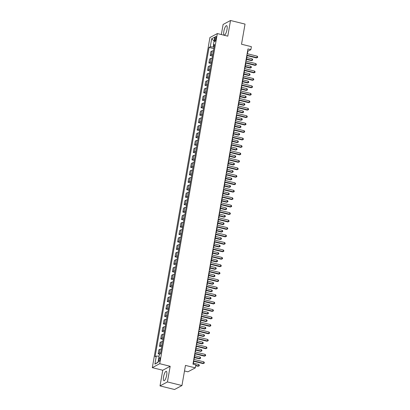 <?xml version="1.0" encoding="UTF-8"?>
<svg xmlns="http://www.w3.org/2000/svg" width="410" height="410" viewBox="0 0 410 410"><rect width="100%" height="100%" fill="white"/><g stroke="black" fill="none" stroke-linecap="round" stroke-linejoin="round"><path stroke-width="0.61" d="M166.675 375.186A4.858 1.358 -76.1 0 0 166.281 371.301A4.858 1.358 -76.1 0 0 163.549 376.851A4.858 1.358 -76.1 0 0 163.944 380.736A4.858 1.358 -76.1 0 0 166.675 375.186M227.002 29.546A4.858 1.358 -76.1 0 0 226.607 25.666A4.858 1.358 -76.1 0 0 223.87 31.216A4.858 1.358 -76.1 0 0 224.265 35.096A4.858 1.358 -76.1 0 0 227.002 29.546M160.059 359.191A1.994 0.559 -76.1 0 0 159.895 357.597A1.994 0.559 -76.1 0 0 158.778 359.877A1.994 0.559 -76.1 0 0 158.936 361.466A1.994 0.559 -76.1 0 0 160.059 359.191M184.495 370.968L187.913 371.819L195.334 367.857L195.852 364.874L192.951 364.157L247.963 48.939L250.869 49.656L251.386 46.673L241.521 44.229L245.036 24.098L230.522 20.5L223.107 24.462L221.344 34.558M160.023 385.902L174.537 389.5L181.953 385.538L167.444 381.941L170.176 366.284L159.726 363.696L152.31 367.652L162.755 370.245L160.023 385.902L167.444 381.941M159.726 363.696L217.341 33.564L209.925 37.525L152.31 367.652M214.86 38.622L214.63 39.934A1.932 0.538 -76.1 0 0 214.789 41.477A1.932 0.538 -76.1 0 0 215.875 39.273L216.106 37.961A1.932 0.538 -76.1 0 0 215.947 36.418A1.932 0.538 -76.1 0 0 214.86 38.622L215.942 38.888M213.671 45.366L213.395 46.955L210.268 46.807L209.059 47.457L155.083 356.71L156.297 356.059L159.075 356.193M210.268 46.807L211.673 38.755L214.763 37.105L213.359 45.161L214.343 45.812M156.297 356.059L154.893 364.111L157.978 362.466L159.382 354.414L160.597 353.763L214.568 44.511L213.359 45.161M195.334 367.857L185.463 365.407L181.953 385.538M217.341 33.564L227.791 36.157L230.522 20.5M247.425 53.751L247.86 51.26L250.869 49.656M193.238 364.229L193.751 361.292M194.079 359.421L195.052 353.835M195.38 351.97L196.354 346.378M196.682 344.513L197.656 338.921M197.984 337.056L198.958 331.47M199.28 329.599L200.259 324.013M200.582 322.147L201.561 316.556M201.884 314.69L202.863 309.099M203.186 307.233L204.159 301.647M204.487 299.782L205.461 294.19M205.789 292.325L206.763 286.733M207.091 284.868L208.065 279.282M208.393 277.411L209.366 271.825M209.695 269.959L210.668 264.368M210.991 262.502L211.97 256.911M212.293 255.046L213.272 249.459M213.595 247.589L214.573 242.002M214.896 240.137L215.87 234.546M216.198 232.68L217.172 227.094M217.5 225.223L218.474 219.637M218.802 217.772L219.775 212.18M220.103 210.315L221.077 204.723M221.405 202.858L222.379 197.272M222.702 195.401L223.681 189.815M224.003 187.949L224.982 182.358M225.305 180.492L226.284 174.901M226.607 173.035L227.581 167.449M227.909 165.578L228.882 159.992M229.21 158.127L230.184 152.535M230.512 150.67L231.486 145.084M231.814 143.213L232.788 137.627M233.116 135.761L234.089 130.17M234.412 128.304L235.391 122.713M235.714 120.847L236.693 115.261M237.016 113.391L237.995 107.804M238.318 105.939L239.291 100.347M239.619 98.482L240.593 92.891M240.921 91.025L241.895 85.439M242.223 83.568L243.197 77.982M243.525 76.117L244.498 70.525M244.826 68.66L245.8 63.073M246.123 61.203L247.102 55.616M214.112 47.135L213.395 46.955M247.573 51.194L247.86 51.26M209.059 47.457L213.851 48.641M213.461 50.866A2.491 0.584 -170.1 0 0 212.083 50.989L210.868 51.639L210.192 55.514L212.549 56.098M160.735 352.959A2.491 0.584 -170.1 0 0 159.357 353.087L158.147 353.733L159.859 354.158M158.147 353.733L158.824 349.858L160.033 349.207A2.491 0.584 -170.1 0 1 161.412 349.084M162.037 345.502A2.491 0.584 -170.1 0 0 160.659 345.63L159.449 346.281L161.801 346.86M159.449 346.281L160.125 342.401L161.335 341.755A2.491 0.584 -170.1 0 1 162.714 341.627M163.339 338.05A2.491 0.584 -170.1 0 0 161.96 338.173L160.746 338.824L163.103 339.408M160.746 338.824L161.427 334.944L162.637 334.299A2.491 0.584 -170.1 0 1 164.015 334.17M164.641 330.593A2.491 0.584 -170.1 0 0 163.262 330.721L162.047 331.367L164.405 331.951M162.047 331.367L162.724 327.493L163.938 326.842A2.491 0.584 -170.1 0 1 165.317 326.719M165.942 323.136A2.491 0.584 -170.1 0 0 164.564 323.264L163.349 323.91L165.707 324.494M163.349 323.91L164.026 320.036L165.24 319.39A2.491 0.584 -170.1 0 1 166.619 319.262M167.244 315.685A2.491 0.584 -170.1 0 0 165.865 315.808L164.651 316.458L167.003 317.043M164.651 316.458L165.327 312.579L166.542 311.933A2.491 0.584 -170.1 0 1 167.921 311.805M168.546 308.228A2.491 0.584 -170.1 0 0 167.167 308.356L165.953 309.002L168.305 309.586M165.953 309.002L166.629 305.122L167.844 304.476A2.491 0.584 -170.1 0 1 169.222 304.348M169.848 300.771A2.491 0.584 -170.1 0 0 168.469 300.899L167.254 301.545L169.607 302.129M167.254 301.545L167.931 297.67L169.145 297.019A2.491 0.584 -170.1 0 1 170.524 296.896M171.144 293.314A2.491 0.584 -170.1 0 0 169.766 293.442L168.556 294.088L170.909 294.672M168.556 294.088L169.233 290.213L170.442 289.568A2.491 0.584 -170.1 0 1 171.821 289.439M172.446 285.862A2.491 0.584 -170.1 0 0 171.067 285.985L169.858 286.636L172.21 287.22M169.858 286.636L170.534 282.757L171.744 282.111A2.491 0.584 -170.1 0 1 173.123 281.983M173.748 278.405A2.491 0.584 -170.1 0 0 172.369 278.534L171.16 279.179L173.512 279.763M171.16 279.179L171.836 275.305L173.046 274.654A2.491 0.584 -170.1 0 1 174.424 274.526M175.049 270.948A2.491 0.584 -170.1 0 0 173.671 271.077L172.456 271.722L174.814 272.307M172.456 271.722L173.138 267.848L174.347 267.197A2.491 0.584 -170.1 0 1 175.726 267.074M176.351 263.492A2.491 0.584 -170.1 0 0 174.973 263.62L173.758 264.271L176.115 264.85M173.758 264.271L174.434 260.391L175.649 259.745A2.491 0.584 -170.1 0 1 177.028 259.617M177.653 256.04A2.491 0.584 -170.1 0 0 176.274 256.163L175.06 256.814L177.417 257.398M175.06 256.814L175.736 252.934L176.951 252.288A2.491 0.584 -170.1 0 1 178.329 252.16M178.955 248.583A2.491 0.584 -170.1 0 0 177.576 248.711L176.361 249.357L178.714 249.941M176.361 249.357L177.038 245.482L178.253 244.832A2.491 0.584 -170.1 0 1 179.631 244.708M180.256 241.126A2.491 0.584 -170.1 0 0 178.878 241.254L177.663 241.9L180.016 242.484M177.663 241.9L178.34 238.025L179.554 237.38A2.491 0.584 -170.1 0 1 180.933 237.252M181.558 233.674A2.491 0.584 -170.1 0 0 180.18 233.797L178.965 234.448L181.317 235.032M178.965 234.448L179.641 230.569L180.856 229.923A2.491 0.584 -170.1 0 1 182.235 229.795M182.855 226.217A2.491 0.584 -170.1 0 0 181.476 226.346L180.267 226.991L182.619 227.576M180.267 226.991L180.943 223.112L182.158 222.466A2.491 0.584 -170.1 0 1 183.531 222.338M184.157 218.761A2.491 0.584 -170.1 0 0 182.778 218.889L181.568 219.534L183.921 220.119M181.568 219.534L182.245 215.66L183.454 215.009A2.491 0.584 -170.1 0 1 184.833 214.886M185.458 211.304A2.491 0.584 -170.1 0 0 184.08 211.432L182.87 212.078L185.223 212.662M182.87 212.078L183.547 208.203L184.756 207.557A2.491 0.584 -170.1 0 1 186.135 207.429M186.76 203.852A2.491 0.584 -170.1 0 0 185.381 203.975L184.172 204.626L186.524 205.21M184.172 204.626L184.849 200.746L186.058 200.1A2.491 0.584 -170.1 0 1 187.437 199.972M188.062 196.395A2.491 0.584 -170.1 0 0 186.683 196.523L185.469 197.169L187.826 197.753M185.469 197.169L186.145 193.294L187.36 192.644A2.491 0.584 -170.1 0 1 188.738 192.515M189.364 188.938A2.491 0.584 -170.1 0 0 187.985 189.066L186.77 189.712L189.128 190.296M186.77 189.712L187.447 185.838L188.661 185.187A2.491 0.584 -170.1 0 1 190.04 185.064M190.665 181.481A2.491 0.584 -170.1 0 0 189.287 181.609L188.072 182.26L190.43 182.839M188.072 182.26L188.749 178.381L189.963 177.735A2.491 0.584 -170.1 0 1 191.342 177.607M191.967 174.03A2.491 0.584 -170.1 0 0 190.588 174.153L189.374 174.803L191.726 175.388M189.374 174.803L190.05 170.924L191.265 170.278A2.491 0.584 -170.1 0 1 192.644 170.15M193.269 166.573A2.491 0.584 -170.1 0 0 191.89 166.701L190.676 167.347L193.028 167.931M190.676 167.347L191.352 163.472L192.567 162.821A2.491 0.584 -170.1 0 1 193.945 162.698M194.565 159.116A2.491 0.584 -170.1 0 0 193.187 159.244L191.977 159.89L194.33 160.474M191.977 159.89L192.654 156.015L193.868 155.369A2.491 0.584 -170.1 0 1 195.242 155.241M195.867 151.664A2.491 0.584 -170.1 0 0 194.489 151.787L193.279 152.438L195.631 153.022M193.279 152.438L193.956 148.558L195.165 147.913A2.491 0.584 -170.1 0 1 196.544 147.784M197.169 144.207A2.491 0.584 -170.1 0 0 195.79 144.335L194.581 144.981L196.933 145.565M194.581 144.981L195.257 141.101L196.467 140.456A2.491 0.584 -170.1 0 1 197.845 140.328M198.471 136.75A2.491 0.584 -170.1 0 0 197.092 136.878L195.883 137.524L198.235 138.108M195.883 137.524L196.559 133.65L197.769 132.999A2.491 0.584 -170.1 0 1 199.147 132.876M199.772 129.293A2.491 0.584 -170.1 0 0 198.394 129.422L197.179 130.067L199.537 130.652M197.179 130.067L197.856 126.193L199.07 125.547A2.491 0.584 -170.1 0 1 200.449 125.419M201.074 121.842A2.491 0.584 -170.1 0 0 199.696 121.965L198.481 122.616L200.838 123.2M198.481 122.616L199.157 118.736L200.372 118.09A2.491 0.584 -170.1 0 1 201.751 117.962M202.376 114.385A2.491 0.584 -170.1 0 0 200.997 114.513L199.783 115.159L202.14 115.743M199.783 115.159L200.459 111.284L201.674 110.633A2.491 0.584 -170.1 0 1 203.052 110.505M203.678 106.928A2.491 0.584 -170.1 0 0 202.299 107.056L201.084 107.702L203.437 108.286M201.084 107.702L201.761 103.827L202.976 103.182A2.491 0.584 -170.1 0 1 204.354 103.053M204.979 99.471A2.491 0.584 -170.1 0 0 203.601 99.599L202.386 100.25L204.739 100.829M202.386 100.25L203.063 96.37L204.277 95.725A2.491 0.584 -170.1 0 1 205.656 95.597M206.276 92.019A2.491 0.584 -170.1 0 0 204.903 92.147L203.688 92.793L206.04 93.377M203.688 92.793L204.364 88.914L205.579 88.268A2.491 0.584 -170.1 0 1 206.953 88.14M207.578 84.562A2.491 0.584 -170.1 0 0 206.199 84.691L204.99 85.336L207.342 85.921M204.99 85.336L205.666 81.462L206.876 80.811A2.491 0.584 -170.1 0 1 208.254 80.688M208.88 77.106A2.491 0.584 -170.1 0 0 207.501 77.234L206.291 77.879L208.644 78.464M206.291 77.879L206.968 74.005L208.177 73.359A2.491 0.584 -170.1 0 1 209.556 73.231M210.181 69.654A2.491 0.584 -170.1 0 0 208.803 69.777L207.593 70.428L209.946 71.012M207.593 70.428L208.27 66.548L209.479 65.902A2.491 0.584 -170.1 0 1 210.858 65.774M211.483 62.197A2.491 0.584 -170.1 0 0 210.104 62.325L208.89 62.971L211.247 63.555M208.89 62.971L209.566 59.096L210.781 58.445A2.491 0.584 -170.1 0 1 212.16 58.317M212.785 54.74A2.491 0.584 -170.1 0 0 211.406 54.868L210.192 55.514M214.082 41.01L211.673 38.755M154.893 364.111L158.04 362.122M170.176 366.284L162.755 370.245M246.815 55.545L256.404 57.923L256.906 57.656L246.876 55.171M257.162 56.165L257.69 56.877L257.588 57.477L256.906 57.656L257.162 56.165L247.138 53.679M257.588 57.477L256.404 57.923M246.446 59.373L251.391 60.598L251.894 60.331L252.155 58.84L246.769 57.502M246.512 58.994L251.894 60.331L252.575 60.152L251.391 60.598M252.155 58.84L252.678 59.552L252.575 60.152M245.513 63.002L255.102 65.38L255.604 65.108L245.575 62.622M255.866 63.617L256.388 64.334L256.286 64.929L255.604 65.108L255.866 63.617L245.836 61.131M256.286 64.929L255.102 65.38M244.211 70.453L253.8 72.831L254.302 72.565L244.278 70.079M254.564 71.073L255.087 71.791L254.984 72.385L254.302 72.565L254.564 71.073L244.534 68.588M254.984 72.385L253.8 72.831M242.91 77.91L252.498 80.288L253.001 80.022L242.976 77.536M253.262 78.53L253.785 79.243L253.682 79.842L253.001 80.022L253.262 78.53L243.232 76.045M253.682 79.842L252.498 80.288M245.144 66.825L250.09 68.055L250.592 67.788L250.853 66.297L245.472 64.959M245.211 66.451L250.592 67.788L251.274 67.604L250.09 68.055M250.853 66.297L251.376 67.009L251.274 67.604M243.842 74.282L248.788 75.507L249.29 75.24L249.552 73.749L244.17 72.416M243.909 73.908L249.29 75.24L249.972 75.061L248.788 75.507M249.552 73.749L250.074 74.466L249.972 75.061M242.541 81.739L247.486 82.963L247.988 82.697L248.25 81.206L242.869 79.873M242.607 81.364L247.988 82.697L248.67 82.518L247.486 82.963M248.25 81.206L248.778 81.923L248.67 82.518M241.608 85.367L251.197 87.745L251.699 87.479L241.674 84.988M251.96 85.987L252.488 86.7L252.381 87.294L251.699 87.479L251.96 85.987L241.936 83.502M252.381 87.294L251.197 87.745M241.239 89.195L246.184 90.42L246.687 90.154L246.948 88.662L241.567 87.325M241.305 88.816L246.687 90.154L247.368 89.974L246.184 90.42M246.948 88.662L247.476 89.375L247.368 89.974M240.306 92.819L249.895 95.202L250.397 94.93L240.373 92.445M250.659 93.439L251.186 94.156L251.079 94.751L250.397 94.93L250.659 93.439L240.634 90.953M251.079 94.751L249.895 95.202M239.004 100.276L248.598 102.654L249.095 102.387L239.071 99.902M249.357 100.896L249.885 101.613L249.777 102.208L249.095 102.387L249.357 100.896L239.332 98.41M249.777 102.208L248.598 102.654M237.703 107.733L247.297 110.111L247.794 109.844L237.769 107.358M248.055 108.353L248.583 109.065L248.48 109.665L247.794 109.844L248.055 108.353L238.031 105.867M248.48 109.665L247.297 110.111M236.401 115.189L245.995 117.567L246.497 117.301L236.467 114.81M246.753 115.81L247.281 116.522L247.179 117.117L246.497 117.301L246.753 115.81L236.729 113.319M247.179 117.117L245.995 117.567M235.104 122.641L244.693 125.019L245.195 124.753L235.166 122.267M245.452 123.261L245.979 123.979L245.877 124.573L245.195 124.753L245.452 123.261L235.427 120.776M245.877 124.573L244.693 125.019M239.937 96.647L244.883 97.877L245.385 97.606L245.646 96.119L240.265 94.782M240.004 96.273L245.385 97.606L246.067 97.426L244.883 97.877M245.646 96.119L246.174 96.832L246.067 97.426M238.64 104.104L243.586 105.329L244.083 105.062L244.345 103.571L238.963 102.239M238.702 103.73L244.083 105.062L244.77 104.883L243.586 105.329M244.345 103.571L244.872 104.289L244.77 104.883M237.339 111.561L242.284 112.786L242.787 112.519L243.043 111.028L237.662 109.695M237.4 111.182L242.787 112.519L243.468 112.34L242.284 112.786M243.043 111.028L243.571 111.74L243.468 112.34M236.037 119.018L240.983 120.243L241.485 119.976L241.741 118.485L236.36 117.147M236.104 118.639L241.485 119.976L242.166 119.797L240.983 120.243M241.741 118.485L242.269 119.197L242.166 119.797M234.735 126.47L239.681 127.7L240.183 127.428L240.445 125.937L235.058 124.604M234.802 126.095L240.183 127.428L240.865 127.249L239.681 127.7M240.445 125.937L240.967 126.654L240.865 127.249M233.802 130.098L243.391 132.476L243.894 132.21L233.864 129.724M244.155 130.718L244.678 131.431L244.575 132.03L243.894 132.21L244.155 130.718L234.125 128.233M244.575 132.03L243.391 132.476M233.433 133.926L238.379 135.151L238.881 134.885L239.143 133.393L233.761 132.061M233.5 133.552L238.881 134.885L239.563 134.705L238.379 135.151M239.143 133.393L239.665 134.111L239.563 134.705M232.501 137.555L242.09 139.933L242.592 139.666L232.567 137.181M242.853 138.175L243.376 138.887L243.273 139.487L242.592 139.666L242.853 138.175L232.824 135.689M243.273 139.487L242.09 139.933M232.132 141.383L237.077 142.608L237.58 142.342L237.841 140.85L232.46 139.513M232.198 141.004L237.58 142.342L238.261 142.162L237.077 142.608M237.841 140.85L238.364 141.563L238.261 142.162M231.199 145.012L240.788 147.39L241.29 147.118L231.266 144.633M241.551 145.627L242.074 146.344L241.972 146.939L241.29 147.118L241.551 145.627L231.522 143.141M241.972 146.939L240.788 147.39M230.83 148.835L235.776 150.065L236.278 149.799L236.539 148.307L231.158 146.97M230.897 148.461L236.278 149.799L236.959 149.614L235.776 150.065M236.539 148.307L237.062 149.02L236.959 149.614M229.897 152.464L239.486 154.842L239.988 154.575L229.964 152.089M240.25 153.084L240.778 153.801L240.67 154.396L239.988 154.575L240.25 153.084L230.225 150.598M240.67 154.396L239.486 154.842M229.528 156.292L234.474 157.517L234.976 157.25L235.237 155.759L229.856 154.426M229.595 155.918L234.976 157.25L235.658 157.071L234.474 157.517M235.237 155.759L235.765 156.476L235.658 157.071M228.595 159.921L238.184 162.298L238.687 162.032L228.662 159.546M238.948 160.541L239.476 161.253L239.368 161.853L238.687 162.032L238.948 160.541L228.923 158.055M239.368 161.853L238.184 162.298M228.226 163.749L233.172 164.974L233.674 164.707L233.936 163.216L228.554 161.883M228.293 163.375L233.674 164.707L234.356 164.528L233.172 164.974M233.936 163.216L234.464 163.928L234.356 164.528M227.294 167.377L236.883 169.755L237.385 169.489L227.36 166.998M237.646 167.998L238.174 168.71L238.066 169.304L237.385 169.489L237.646 167.998L227.622 165.507M238.066 169.304L236.883 169.755M226.93 171.206L231.875 172.431L232.373 172.164L232.634 170.673L227.253 169.335M226.991 170.826L232.373 172.164L233.059 171.985L231.875 172.431M232.634 170.673L233.162 171.385L233.059 171.985M225.992 174.829L235.586 177.212L236.083 176.941L226.059 174.455M236.344 175.449L236.872 176.167L236.77 176.761L236.083 176.941L236.344 175.449L226.32 172.964M236.77 176.761L235.586 177.212M224.69 182.286L234.284 184.664L234.786 184.397L224.757 181.912M235.043 182.906L235.571 183.624L235.468 184.218L234.786 184.397L235.043 182.906L225.018 180.421M235.468 184.218L234.284 184.664M223.388 189.743L232.982 192.121L233.485 191.854L223.455 189.369M233.741 190.363L234.269 191.075L234.166 191.675L233.485 191.854L233.741 190.363L223.716 187.877M234.166 191.675L232.982 192.121M222.092 197.2L231.681 199.578L232.183 199.306L222.153 196.82M232.444 197.82L232.967 198.532L232.865 199.127L232.183 199.306L232.444 197.82L222.415 195.329M232.865 199.127L231.681 199.578M220.79 204.651L230.379 207.029L230.881 206.763L220.857 204.277M231.143 205.272L231.665 205.989L231.563 206.584L230.881 206.763L231.143 205.272L221.113 202.786M231.563 206.584L230.379 207.029M219.488 212.108L229.077 214.486L229.579 214.22L219.555 211.734M229.841 212.728L230.364 213.441L230.261 214.04L229.579 214.22L229.841 212.728L219.811 210.243M230.261 214.04L229.077 214.486M218.187 219.565L227.775 221.943L228.278 221.677L218.253 219.191M228.539 220.185L229.062 220.898L228.959 221.497L228.278 221.677L228.539 220.185L218.515 217.7M228.959 221.497L227.775 221.943M216.885 227.022L226.474 229.4L226.976 229.128L216.951 226.643M227.237 227.637L227.765 228.355L227.658 228.949L226.976 229.128L227.237 227.637L217.213 225.151M227.658 228.949L226.474 229.4M215.583 234.474L225.172 236.852L225.674 236.585L215.65 234.1M225.936 235.094L226.463 235.811L226.356 236.406L225.674 236.585L225.936 235.094L215.911 232.608M226.356 236.406L225.172 236.852M214.281 241.931L223.875 244.309L224.372 244.042L214.348 241.557M224.634 242.551L225.162 243.263L225.059 243.863L224.372 244.042L224.634 242.551L214.609 240.065M225.059 243.863L223.875 244.309M212.98 249.388L222.574 251.766L223.071 251.499L213.046 249.008M223.332 250.008L223.86 250.72L223.757 251.315L223.071 251.499L223.332 250.008L213.308 247.517M223.757 251.315L222.574 251.766M211.678 256.839L221.272 259.222L221.774 258.951L211.744 256.465M222.03 257.459L222.558 258.177L222.456 258.772L221.774 258.951L222.03 257.459L212.006 254.974M222.456 258.772L221.272 259.222M210.381 264.296L219.97 266.674L220.472 266.408L210.443 263.922M220.729 264.916L221.256 265.634L221.154 266.228L220.472 266.408L220.729 264.916L210.704 262.431M221.154 266.228L219.97 266.674M209.079 271.753L218.668 274.131L219.171 273.865L209.141 271.379M219.432 272.373L219.955 273.086L219.852 273.685L219.171 273.865L219.432 272.373L209.402 269.888M219.852 273.685L218.668 274.131M207.778 279.21L217.367 281.588L217.869 281.316L207.844 278.831M218.13 279.83L218.653 280.542L218.55 281.137L217.869 281.316L218.13 279.83L208.101 277.339M218.55 281.137L217.367 281.588M206.476 286.662L216.065 289.04L216.567 288.773L206.543 286.288M216.828 287.282L217.351 287.999L217.249 288.594L216.567 288.773L216.828 287.282L206.799 284.796M217.249 288.594L216.065 289.04M205.174 294.119L214.763 296.497L215.265 296.23L205.241 293.744M215.527 294.739L216.055 295.451L215.947 296.051L215.265 296.23L215.527 294.739L205.502 292.253M215.947 296.051L214.763 296.497M203.873 301.575L213.461 303.954L213.964 303.687L203.939 301.201M214.225 302.196L214.753 302.908L214.645 303.508L213.964 303.687L214.225 302.196L204.2 299.71M214.645 303.508L213.461 303.954M225.628 178.657L230.574 179.887L231.071 179.616L231.332 178.124L225.951 176.792M225.69 178.283L231.071 179.616L231.758 179.436L230.574 179.887M231.332 178.124L231.86 178.842L231.758 179.436M224.326 186.114L229.272 187.339L229.774 187.073L230.03 185.581L224.649 184.249M224.393 185.74L229.774 187.073L230.456 186.893L229.272 187.339M230.03 185.581L230.558 186.299L230.456 186.893M223.025 193.571L227.97 194.796L228.472 194.53L228.729 193.038L223.347 191.706M223.091 193.192L228.472 194.53L229.154 194.35L227.97 194.796M228.729 193.038L229.257 193.751L229.154 194.35M221.723 201.028L226.668 202.253L227.171 201.986L227.432 200.495L222.051 199.157M221.789 200.649L227.171 201.986L227.852 201.807L226.668 202.253M227.432 200.495L227.955 201.207L227.852 201.807M220.421 208.48L225.367 209.71L225.869 209.438L226.13 207.947L220.749 206.614M220.488 208.106L225.869 209.438L226.551 209.259L225.367 209.71M226.13 207.947L226.653 208.664L226.551 209.259M219.119 215.937L224.065 217.162L224.567 216.895L224.829 215.404L219.447 214.071M219.186 215.563L224.567 216.895L225.249 216.716L224.065 217.162M224.829 215.404L225.351 216.121L225.249 216.716M217.818 223.394L222.763 224.618L223.265 224.352L223.527 222.861L218.146 221.523M217.884 223.014L223.265 224.352L223.947 224.173L222.763 224.618M223.527 222.861L224.055 223.573L223.947 224.173M216.516 230.845L221.461 232.075L221.964 231.809L222.225 230.317L216.844 228.98M216.582 230.471L221.964 231.809L222.645 231.624L221.461 232.075M222.225 230.317L222.753 231.03L222.645 231.624M215.219 238.302L220.165 239.527L220.662 239.261L220.923 237.769L215.542 236.437M215.281 237.928L220.662 239.261L221.344 239.081L220.165 239.527M220.923 237.769L221.451 238.487L221.344 239.081M213.917 245.759L218.863 246.984L219.36 246.717L219.622 245.226L214.24 243.894M213.979 245.385L219.36 246.717L220.047 246.538L218.863 246.984M219.622 245.226L220.149 245.938L220.047 246.538M212.616 253.216L217.561 254.441L218.064 254.174L218.32 252.683L212.939 251.345M212.682 252.837L218.064 254.174L218.745 253.995L217.561 254.441M218.32 252.683L218.848 253.395L218.745 253.995M211.314 260.668L216.26 261.898L216.762 261.626L217.018 260.135L211.637 258.802M211.381 260.294L216.762 261.626L217.443 261.447L216.26 261.898M217.018 260.135L217.546 260.852L217.443 261.447M210.012 268.125L214.958 269.349L215.46 269.083L215.721 267.592L210.34 266.259M210.079 267.75L215.46 269.083L216.142 268.904L214.958 269.349M215.721 267.592L216.244 268.309L216.142 268.904M208.71 275.582L213.656 276.806L214.158 276.54L214.42 275.048L209.038 273.716M208.777 275.202L214.158 276.54L214.84 276.361L213.656 276.806M214.42 275.048L214.942 275.761L214.84 276.361M207.409 283.033L212.354 284.263L212.857 283.997L213.118 282.505L207.737 281.168M207.475 282.659L212.857 283.997L213.538 283.812L212.354 284.263M213.118 282.505L213.641 283.218L213.538 283.812M206.107 290.49L211.053 291.72L211.555 291.448L211.816 289.957L206.435 288.625M206.174 290.116L211.555 291.448L212.236 291.269L211.053 291.72M211.816 289.957L212.344 290.675L212.236 291.269M204.805 297.947L209.751 299.172L210.253 298.905L210.514 297.414L205.133 296.082M204.872 297.573L210.253 298.905L210.935 298.726L209.751 299.172M210.514 297.414L211.042 298.131L210.935 298.726M203.503 305.404L208.454 306.629L208.951 306.362L209.213 304.871L203.832 303.533M203.57 305.025L208.951 306.362L209.633 306.183L208.454 306.629M209.213 304.871L209.741 305.583L209.633 306.183M202.571 309.032L212.165 311.41L212.662 311.139L202.637 308.653M212.923 309.647L213.451 310.365L213.343 310.959L212.662 311.139L212.923 309.647L202.899 307.162M213.343 310.959L212.165 311.41M202.207 312.856L207.152 314.086L207.65 313.819L207.911 312.328L202.53 310.99M202.268 312.481L207.65 313.819L208.336 313.635L207.152 314.086M207.911 312.328L208.439 313.04L208.336 313.635M201.269 316.484L210.863 318.862L211.36 318.596L201.336 316.11M211.621 317.104L212.149 317.822L212.047 318.416L211.36 318.596L211.621 317.104L201.597 314.619M212.047 318.416L210.863 318.862M200.905 320.312L205.851 321.537L206.353 321.271L206.609 319.779L201.228 318.447M200.972 319.938L206.353 321.271L207.035 321.091L205.851 321.537M206.609 319.779L207.137 320.497L207.035 321.091M199.967 323.941L209.561 326.319L210.063 326.053L200.034 323.567M210.32 324.561L210.848 325.273L210.745 325.873L210.063 326.053L210.32 324.561L200.295 322.075M210.745 325.873L209.561 326.319M199.603 327.769L204.549 328.994L205.051 328.728L205.308 327.236L199.926 325.904M199.67 327.395L205.051 328.728L205.733 328.548L204.549 328.994M205.308 327.236L205.835 327.949L205.733 328.548M198.671 331.398L208.26 333.776L208.762 333.509L198.732 331.019M209.018 332.018L209.546 332.73L209.443 333.325L208.762 333.509L209.018 332.018L198.993 329.527M209.443 333.325L208.26 333.776M198.302 335.226L203.247 336.451L203.749 336.185L204.011 334.693L198.63 333.356M198.368 334.847L203.749 336.185L204.431 336.005L203.247 336.451M204.011 334.693L204.534 335.406L204.431 336.005M197.369 338.85L206.958 341.233L207.46 340.961L197.43 338.476M207.721 339.47L208.244 340.187L208.142 340.782L207.46 340.961L207.721 339.47L197.692 336.984M208.142 340.782L206.958 341.233M197 342.678L201.945 343.908L202.448 343.636L202.709 342.145L197.328 340.812M197.066 342.304L202.448 343.636L203.129 343.457L201.945 343.908M202.709 342.145L203.232 342.862L203.129 343.457M196.067 346.306L205.656 348.684L206.158 348.418L196.134 345.932M206.42 346.927L206.942 347.644L206.84 348.239L206.158 348.418L206.42 346.927L196.39 344.441M206.84 348.239L205.656 348.684M195.698 350.135L200.644 351.36L201.146 351.093L201.407 349.602L196.026 348.269M195.765 349.761L201.146 351.093L201.828 350.914L200.644 351.36M201.407 349.602L201.93 350.319L201.828 350.914M194.765 353.763L204.354 356.141L204.856 355.875L194.832 353.389M205.118 354.383L205.641 355.096L205.538 355.695L204.856 355.875L205.118 354.383L195.088 351.898M205.538 355.695L204.354 356.141M194.396 357.592L199.342 358.817L199.844 358.55L200.106 357.059L194.724 355.726M194.463 357.212L199.844 358.55L200.526 358.371L199.342 358.817M200.106 357.059L200.633 357.771L200.526 358.371M193.464 361.22L203.052 363.598L203.555 363.327L193.53 360.841M203.816 361.84L204.344 362.553L204.236 363.147L203.555 363.327L203.816 361.84L193.792 359.35M204.236 363.147L203.052 363.598M195.708 365.694L198.04 366.273L198.542 366.007L198.804 364.516L193.423 363.178M195.775 365.32L198.542 366.007L199.224 365.822L198.04 366.273M198.804 364.516L199.332 365.228L199.224 365.822M211.406 54.868L212.083 50.989M210.104 62.325L210.781 58.445M208.803 69.777L209.479 65.902M207.501 77.234L208.177 73.359M206.199 84.691L206.876 80.811M204.903 92.147L205.579 88.268M203.601 99.599L204.277 95.725M202.299 107.056L202.976 103.182M200.997 114.513L201.674 110.633M199.696 121.965L200.372 118.09M198.394 129.422L199.07 125.547M197.092 136.878L197.769 132.999M195.79 144.335L196.467 140.456M194.489 151.787L195.165 147.913M193.187 159.244L193.868 155.369M191.89 166.701L192.567 162.821M190.588 174.153L191.265 170.278M189.287 181.609L189.963 177.735M187.985 189.066L188.661 185.187M186.683 196.523L187.36 192.644M185.381 203.975L186.058 200.1M184.08 211.432L184.756 207.557M182.778 218.889L183.454 215.009M181.476 226.346L182.158 222.466M180.18 233.797L180.856 229.923M178.878 241.254L179.554 237.38M177.576 248.711L178.253 244.832M176.274 256.163L176.951 252.288M174.973 263.62L175.649 259.745M173.671 271.077L174.347 267.197M172.369 278.534L173.046 274.654M171.067 285.985L171.744 282.111M169.766 293.442L170.442 289.568M168.469 300.899L169.145 297.019M167.167 308.356L167.844 304.476M165.865 315.808L166.542 311.933M164.564 323.264L165.24 319.39M163.262 330.721L163.938 326.842M161.96 338.173L162.637 334.299M160.659 345.63L161.335 341.755M159.357 353.087L160.033 349.207M215.65 40.185L214.63 39.934"/></g></svg>
